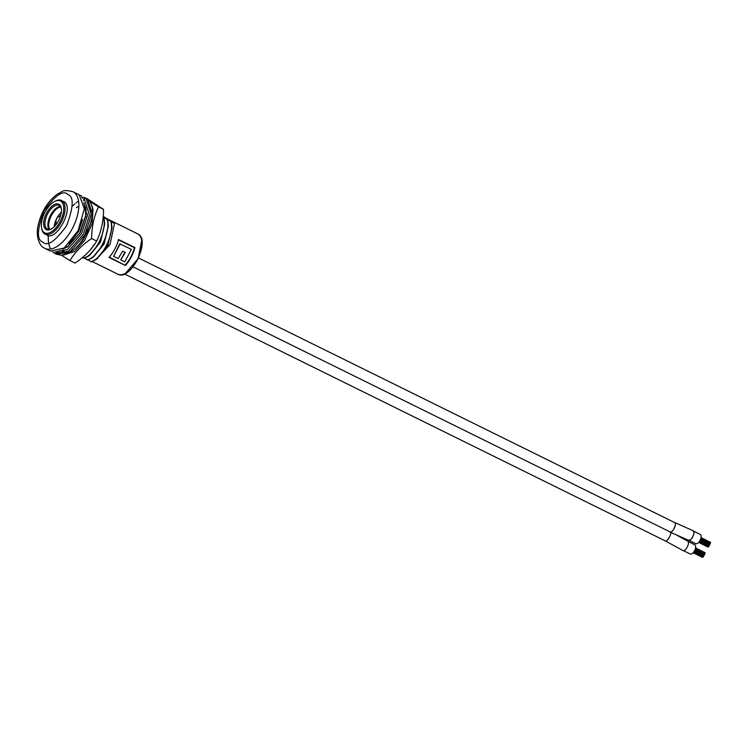 <?xml version="1.0" encoding="UTF-8"?>
<svg xmlns="http://www.w3.org/2000/svg" width="748" height="748" viewBox="0 0 748 748"><rect width="100%" height="100%" fill="white"/><g stroke="black" fill="none" stroke-linecap="round" stroke-linejoin="round"><path stroke-width="1.12" d="M44.955 248.411L50.415 251.104L64.225 247.971L78.138 230.599L84.3 208.795L79.232 194.882L72.939 191.712A31.612 15.783 116.3 0 1 73.772 192.189A31.612 15.783 116.3 0 1 72.678 227.906A31.612 15.783 116.3 0 1 44.964 248.411L43.758 247.728C40.644 246.775 35.539 238.079 37.877 226.494C40.86 212.339 47.47 201.464 57.69 193.872C62.682 192.171 61.448 188.879 72.939 191.712M63.608 201.464L64.094 201.745C74.791 207.364 56.137 242.446 46.526 234.788L47.021 235.068M125.383 265.512L109.012 257.424A22.477 11.229 -63.7 0 0 118.539 239.519L134.911 247.597A22.477 11.229 116.3 0 1 125.383 265.512L109.311 257.097M103.224 216.35L114.481 223.577L109.993 244.596L95.819 259.743M134.911 247.597L134.416 247.728A21.636 10.809 116.3 0 1 125.253 264.97M118.455 239.846L134.416 247.728M84.309 208.234L85.842 209.094L84.309 207.972M84.309 207.813L85.936 208.814M103.121 217.584L104.037 218.07L103.13 217.397M103.159 217.191L114.379 223.175M103.196 216.696L104.009 217.229L103.187 216.789M85.711 207.785L84.3 206.925M84.309 207.243L85.824 208.253L84.309 207.374M125.271 252.469L120.727 259.865L124.888 252.291L122.672 251.197L124.888 252.291M120.222 243.867L113.584 256.349L119.764 243.876L131.414 249.383L124.776 261.865L120.727 259.865M108.292 219.435L108.853 219.903M111.976 227.831L107.796 245.681L97.212 258.686M111.312 221.66L111.985 227.532L108.133 243.53L106.44 246.962M85.253 207.972L85.824 208.253M103.448 216.948L104.009 217.229M107.086 218.743L107.656 219.024M108.133 243.53L106.384 247.064L96.127 259.519L91.499 261.931L90.919 261.65C101.868 259.219 114.902 233.694 110.732 221.38M104.655 217.64L105.216 218.107M108.338 226.036L104.15 243.885L93.575 256.882M88.255 260.014L90.919 261.65M102.803 245.166L104.486 241.735L102.747 245.269L92.49 257.723L87.862 260.136L87.282 259.855C98.231 257.424 111.265 231.899 107.095 219.585M107.675 219.865L108.348 225.737L104.486 241.735M104.701 224.241L100.513 242.09L89.938 255.087M84.608 258.219L87.282 259.855M99.166 243.371L100.849 239.94L99.11 243.474L88.844 255.928L84.225 258.341L83.645 258.051C94.594 255.629 107.618 230.103 103.458 217.79M104.037 218.07L104.711 223.942L100.849 239.94M95.239 243.306L90.228 249.982M82.598 257.424L83.645 258.051M87.75 230.795L82.944 240.071M85.842 209.094L86.142 210.356M85.805 216.976L85.263 208.804M82.551 219.426L78.68 231.319L69.04 243.661M113.584 256.349L118.128 258.593L122.681 251.188M80.391 225.69L77.334 232.591L70.723 241.782M78.989 229.225L77.296 232.647M54.529 224.494L55.782 224.97M47.909 224.035A14.521 7.246 116.3 0 1 55.389 208.879M61.084 213.825L60.27 213.302A13.118 6.545 -63.7 0 0 57.914 216.396L58.494 216.686M56.156 220.099L55.988 220.015A13.118 6.545 -63.7 0 0 54.688 223.802L56.24 224.391M61.355 212.217A13.118 6.545 -63.7 0 0 60.27 213.302M57.914 216.396A13.118 6.545 -63.7 0 0 55.988 220.015M54.688 223.802A13.118 6.545 -63.7 0 0 54.183 226.738M49.649 229.449A13.118 6.545 116.3 0 1 51.06 216.172A13.118 6.545 116.3 0 1 60.747 206.972M51.519 228.86A13.23 6.61 116.3 0 1 47.442 229.131A13.23 6.61 116.3 0 1 47.087 228.935A13.23 6.61 116.3 0 1 47.732 213.638A13.23 6.61 116.3 0 1 59.148 205.41A13.23 6.61 116.3 0 1 59.494 205.607A13.23 6.61 116.3 0 1 61.411 208.814M58.522 220.8A14.165 7.078 116.3 0 1 51.098 229.103A14.165 7.078 116.3 0 1 44.001 226.485A14.165 7.078 116.3 0 1 46.61 213.021A14.165 7.078 116.3 0 1 55.464 204.101A14.165 7.078 116.3 0 1 61.345 208.337A14.165 7.078 116.3 0 1 58.522 220.8M60.906 201.221A17.793 8.883 -63.7 0 0 54.408 201.605A17.793 8.883 -63.7 0 0 41.533 227.691A17.793 8.883 -63.7 0 0 44.225 232.6A17.793 8.883 -63.7 0 0 60.046 221.801A17.793 8.883 -63.7 0 0 60.906 201.221M41.533 227.691L41.682 228.617A18.737 9.35 -63.7 0 0 44.506 233.787A18.737 9.35 -63.7 0 0 45.002 234.068A18.737 9.35 -63.7 0 0 61.43 221.913A18.737 9.35 -63.7 0 0 62.075 200.754A18.737 9.35 -63.7 0 0 61.588 200.473A18.737 9.35 -63.7 0 0 55.24 201.156L54.408 201.605M49.069 229.486A13.23 6.61 116.3 0 1 50.284 215.779A13.23 6.61 116.3 0 1 60.429 206.485M85.403 206.766L84.3 206.794M85.562 207.261L84.963 207.327M78.942 244.633L83.449 239.388M58.381 251.178L59.41 252.572M63.636 255.012L74.389 251.655L84.58 240.519L92.032 223.848L93.023 209.403L91.929 205.84M56.306 251.749L57.4 252.544M61.439 255.264L69.985 260.575C74.94 252.123 82.158 244.783 91.639 238.565C91.667 226.887 93.968 216.331 98.53 206.897L90.274 201.764M69.985 260.575L75.006 263.062C84.496 256.835 91.714 249.505 96.66 241.043C101.223 231.609 103.523 221.053 103.551 209.375L88.376 199.51M76.315 207.738L77.717 206.691M90.003 225.185L82.205 241.183L77.1 246.662M84.87 198.08L83.757 197.238L82.261 198.257M78.11 201.306L76.203 202.839M75.034 203.83L72.687 205.952M83.757 197.238L85.235 197.968M98.53 206.897L103.551 209.375M91.639 238.565L96.66 241.043M79.615 195.153L81.663 195.967L82.093 197.968M56.493 254.226L61.635 255.255L70.742 251.973C76.118 248.401 80.868 243.109 85.001 236.097C94.126 218.397 94.949 205.971 87.488 198.846L91.948 212.89L84.833 234.975L69.91 251.954L56.493 254.236L55.034 253.516L68.451 251.234L83.374 234.255L90.489 212.17L85.917 198.061L84.169 198.762L83.243 200.492M85.917 198.061L87.376 198.781M698.623 542.422L708.113 547.106L708.786 546.208M699.343 541.552L708.926 546.274L709.272 545.61L699.763 540.916L709.282 545.61L710.32 543.581M704.616 552.482L695.547 547.919M693.134 552.744L702.624 557.428L702.97 556.764L693.639 552.155L703.298 556.531M704.719 553.857L705.112 552.725L695.528 548.004M693.854 551.874L703.438 556.606L704.12 555.25M704.149 555.259L694.649 550.565L704.13 555.259L704.476 554.577L694.957 549.883M695.462 543.544A5.152 2.571 -63.7 0 0 695.603 543.618A5.152 2.571 -63.7 0 0 700.119 540.28A5.152 2.571 -63.7 0 0 700.296 534.455A5.152 2.571 -63.7 0 0 700.156 534.381A5.152 2.571 -63.7 0 0 700.016 534.324M693.022 530.865A5.152 2.571 116.3 0 1 692.835 536.69A5.152 2.571 116.3 0 1 688.319 540.028M689.974 553.866A5.152 2.571 -63.7 0 0 690.114 553.95A5.152 2.571 -63.7 0 0 694.63 550.603A5.152 2.571 -63.7 0 0 694.808 544.787A5.152 2.571 -63.7 0 0 694.668 544.703A5.152 2.571 -63.7 0 0 694.527 544.647M703.784 555.932L694.275 551.229L703.765 555.932M709.974 544.264L700.455 539.56L709.964 544.254M709.628 544.937L700.128 540.252L709.646 544.937M710.104 542.16L701.035 537.597M708.45 546.433L699.137 541.823L708.45 546.433M710.217 543.534L710.6 542.403L701.016 537.672M694.967 549.874L704.513 554.586L704.85 553.922L695.229 549.172M674.219 522.375L674.49 522.506C677.379 522.59 672.62 533.389 670.302 532.006C672.508 533.586 666.3 543.441 664.832 540.673L124.42 273.955M133.069 266.849L670.302 532.006M687.309 540.954L687.59 541.094C690.535 542.627 685.262 552.52 682.634 550.378L664.963 540.748M692.807 530.603L693.087 530.743C696.042 532.267 690.75 542.207 688.123 540.084L669.656 531.922M674.032 522.272L674.518 522.459C677.473 523.983 672.162 533.979 669.525 531.847M125.599 273.235L138.109 258.714L141.69 240.632M137.679 233.853L138.305 234.208C151.031 240.837 130.021 281.809 117.773 274.17A22.477 11.229 -63.7 0 0 137.482 259.584A22.477 11.229 -63.7 0 0 138.268 234.189A22.477 11.229 -63.7 0 0 137.679 233.853L109.236 219.809M67.937 194.517C74.005 196.668 73.566 207.056 66.628 225.662C55.296 241.408 47.32 246.859 42.683 242.015C36.615 239.865 37.054 229.486 43.992 210.871C55.324 195.125 63.309 189.674 67.937 194.517M59.765 250.627L64.085 251.347M56.502 252.394L55.885 251.824M62.402 249.215L67.526 246.877L80.326 232.432L86.459 213.638L83.823 202.661M84.169 198.762L88.516 212.236L81.7 233.329L67.413 249.552L55.025 251.926M682.634 550.378L664.832 540.673M92.378 261.632L117.773 274.17M84.973 207.822L85.524 208.094M103.168 216.808L103.71 217.07M106.805 218.603L107.357 218.874M60.597 215.77A5.853 5.853 0 0 0 56.549 223.979M84.113 204.41L85.609 207.42L86.142 214.18L79.699 233.142L67.844 246.242L63.991 248.14M48.181 235.639L48.489 243.343L50.509 249.112M52.612 251.814L55.034 253.516M710.329 543.59L700.717 538.841M695.603 543.618L688.852 540.29M700.156 534.381L693.424 531.061M690.114 553.95L683.307 550.593M694.668 544.703L687.88 541.356M710.235 543.067L700.848 538.438L710.254 543.067M138.53 257.966L674.359 522.431M687.449 541.01L676.613 535.063M692.957 530.659L674.387 522.385"/></g></svg>

